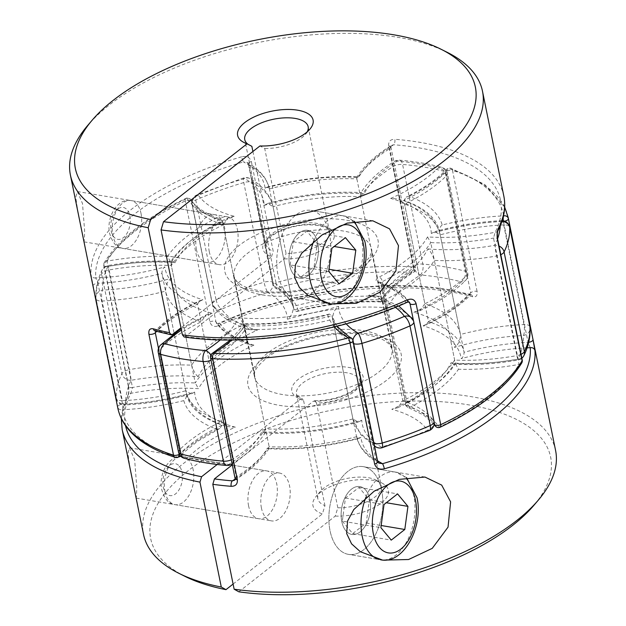 <?xml version="1.0" encoding="UTF-8"?>
<svg xmlns="http://www.w3.org/2000/svg" width="626" height="626" viewBox="0 0 626 626"><rect width="100%" height="100%" fill="white"/><g stroke="black" fill="none" stroke-linecap="round" stroke-linejoin="round"><path stroke-width="0.47" stroke-dasharray="3.13 2.35" d="M500.252 225.806A202.175 88.876 -11.5 0 0 500.284 221.612A8.083 2.394 -92.8 0 1 501.34 220.649A8.083 2.394 -92.8 0 1 503.672 224.906L523.946 324.558A8.083 2.394 -92.8 0 1 523.453 335.497A202.175 88.876 168.5 0 1 518.078 359.175A132.086 58.062 168.5 0 1 451.017 362.798A132.086 58.062 168.5 0 1 391.798 409.302A132.086 58.062 168.5 0 1 427.566 430.258A202.175 88.876 168.5 0 1 381.398 447.058A132.086 58.062 168.5 0 1 361.781 420.234A132.086 58.062 168.5 0 1 261.871 431.643A132.086 58.062 168.5 0 1 228.701 464.5A202.175 88.876 168.5 0 1 187.91 457.622A8.083 6.08 44.6 0 1 179.443 449.945L159.168 350.302A8.083 6.08 44.6 0 1 160.428 345.176M184.38 458.318A8.083 5.438 104.9 0 0 187.91 457.622A132.086 58.062 168.5 0 1 235.345 427.175A132.086 58.062 168.5 0 1 194.655 392.079A132.086 58.062 168.5 0 1 125.716 403.981A202.175 88.876 168.5 0 1 131.1 380.303A132.086 58.062 168.5 0 1 198.152 376.68A132.086 58.062 168.5 0 1 257.372 330.176A132.086 58.062 168.5 0 1 221.604 309.228A202.175 88.876 168.5 0 1 267.772 292.42A8.083 1.448 73.4 0 1 264.055 282.209A8.083 3.553 168.5 0 1 271.011 281.622A8.083 3.553 168.5 0 1 273.077 282.295L252.802 182.643A8.083 6.487 119.5 0 0 250.032 178.613A8.083 6.487 119.5 0 0 244.602 178.535A202.175 88.876 -11.5 0 0 198.434 195.335A132.086 58.062 -11.5 0 0 234.202 216.291A132.086 58.062 -11.5 0 0 174.983 262.795A132.086 58.062 -11.5 0 0 107.922 266.418A202.175 88.876 -11.5 0 0 102.547 290.096A132.086 58.062 -11.5 0 0 171.485 278.187A132.086 58.062 -11.5 0 0 212.175 313.29A132.086 58.062 -11.5 0 0 181.423 330.027M373.957 443.294A8.083 3.553 168.5 0 1 373.198 442.95A8.083 6.487 119.5 0 0 374.442 445.673M375.968 446.98A8.083 6.487 119.5 0 0 381.398 447.058A8.083 1.448 73.4 0 0 382.259 447.692M194.655 392.079L191.141 393.989C169.028 400.17 146.867 403.825 124.66 404.944A8.083 2.394 -92.8 0 0 125.716 403.981A8.083 7.246 -2.6 0 1 116.319 398.238L96.044 298.586A8.083 7.246 -2.6 0 1 95.919 297.585A8.083 7.246 -2.6 0 1 102.547 290.096A8.083 2.394 -92.8 0 0 102.054 301.036L122.328 400.687A140.177 61.622 -11.5 0 0 185.82 390.765A140.177 61.622 -11.5 0 0 221.424 421.478A140.177 61.622 -11.5 0 0 179.443 449.945A8.083 3.553 168.5 0 0 178.535 452.121M395.35 307.327A132.086 58.062 -11.5 0 0 368.628 295.417A132.086 58.062 -11.5 0 0 427.848 248.913C430.391 250.854 432.566 254.688 434.374 260.408L454.648 360.06L454.523 363.51L453.412 364.089L451.017 362.798M368.628 295.417L376.735 296.035L382.549 301.114L402.823 400.765L397.815 407.706L391.798 409.302M501.895 221.479A8.083 7.246 -2.6 0 0 500.284 221.612A132.086 58.062 -11.5 0 0 431.345 233.514L434.859 231.604L440.172 234.781L460.454 334.48C460.353 340.419 458.373 344.73 454.515 347.399A132.086 58.062 168.5 0 1 523.453 335.497A8.083 7.246 -2.6 0 0 530.081 328.008M431.345 233.514A132.086 58.062 -11.5 0 0 390.655 198.419L398.762 199.037L404.576 204.115L424.851 303.767L419.835 310.707L413.825 312.304A132.086 58.062 168.5 0 1 454.515 347.399M273.053 206.627C270.056 194.702 262.38 185.366 250.032 178.613A8.083 8.083 0 0 0 243.741 177.901L196.642 195.046A8.083 8.083 0 0 0 191.955 204.068A8.083 3.553 -11.5 0 1 193.457 201.376A8.083 3.553 -11.5 0 1 195.766 200.038A210.266 92.429 168.5 0 1 243.78 182.557A8.083 3.553 -11.5 0 1 250.736 181.97A8.083 3.553 -11.5 0 1 252.802 182.643A140.177 61.622 168.5 0 1 273.061 206.674A140.177 61.622 168.5 0 1 360.498 196.689L380.772 296.341A140.177 61.622 -11.5 0 0 293.336 306.325A140.177 61.622 -11.5 0 0 273.077 282.295A8.083 6.487 119.5 0 1 267.772 292.42A132.086 58.062 168.5 0 1 287.397 319.244C291.254 316.576 293.234 312.264 293.336 306.325L273.053 206.627L267.74 203.45L264.219 205.359A132.086 58.062 -11.5 0 0 244.602 178.535A8.083 1.448 73.4 0 0 243.741 177.901A8.083 1.448 73.4 0 0 243.78 182.557L264.055 282.209A210.266 92.429 -11.5 0 0 216.033 299.69L195.766 200.038A8.083 3.193 66.4 0 1 196.642 195.046A8.083 3.193 66.4 0 1 198.434 195.335A8.083 7.136 -34.9 0 0 192.229 204.686L212.504 304.338A140.177 61.622 -11.5 0 0 243.451 324.479A140.177 61.622 -11.5 0 0 191.626 365.177A140.177 61.622 -11.5 0 0 129.379 369.622L109.104 269.97A8.083 0.407 79.9 0 0 107.954 265.573A8.083 0.407 79.9 0 0 107.922 266.418A8.083 6.886 25.8 0 0 102.093 270.017A8.083 6.886 25.8 0 0 101.631 273.961L121.906 373.612A210.266 92.429 -11.5 0 0 116.319 398.238A8.083 3.553 168.5 0 0 116.35 398.48A8.083 8.083 0 0 0 124.66 404.944A8.083 2.394 -92.8 0 1 122.328 400.687A8.083 3.553 168.5 0 1 119.582 400.546A8.083 3.553 168.5 0 1 116.35 398.48L96.075 298.829A8.083 3.553 -11.5 0 0 102.054 301.036A140.177 61.622 168.5 0 0 165.546 291.113L185.828 390.812L191.141 393.989M198.152 376.68C195.609 374.739 193.434 370.905 191.626 365.177L171.352 265.526L171.477 262.083L172.588 261.504C152.149 260.22 130.607 261.574 107.954 265.573A8.083 8.083 0 0 0 102.093 270.017C97.609 279.227 95.551 288.422 95.919 297.585A8.083 8.083 0 0 0 96.075 298.829A8.083 3.553 -11.5 0 1 96.044 298.586A210.266 92.429 168.5 0 1 101.631 273.961A8.083 3.553 -11.5 0 1 102.946 272.451A8.083 3.553 -11.5 0 1 109.104 269.97A140.177 61.622 168.5 0 1 171.352 265.526A140.177 61.622 168.5 0 1 223.177 224.828L243.451 324.479L249.265 329.558C232.888 324.604 220.97 316.999 213.521 306.732A8.083 7.136 -34.9 0 1 212.504 304.338A8.083 3.553 168.5 0 1 212.23 303.72A8.083 3.553 168.5 0 1 213.724 301.028A8.083 3.553 168.5 0 1 216.033 299.69A8.083 3.193 66.4 0 0 221.604 309.228A8.083 7.136 -34.9 0 1 213.521 306.732A8.083 8.083 0 0 1 212.23 303.72L191.955 204.068A8.083 3.553 -11.5 0 0 192.229 204.686A140.177 61.622 168.5 0 0 223.177 224.828L228.185 217.887L234.202 216.291M158.261 352.469A8.083 3.553 -11.5 0 1 159.168 350.302A140.177 61.622 168.5 0 1 201.149 321.827L221.424 421.478L227.238 426.556C214.029 422.534 203.646 416.767 196.094 409.248C190.758 403.848 187.338 397.706 185.828 390.812M220.336 339.879A132.086 58.062 -11.5 0 0 238.702 317.758C241.253 319.698 243.428 323.525 245.228 329.253L265.502 428.904L265.377 432.355L264.274 432.934L261.871 431.643M238.702 317.758A132.086 58.062 -11.5 0 0 338.603 306.349C334.746 309.017 332.766 313.329 332.664 319.268L352.947 418.966L358.26 422.143L361.781 420.234M171.485 278.187C167.627 280.863 165.647 285.166 165.546 291.113A140.177 61.622 168.5 0 0 201.149 321.827L206.165 314.886L212.175 313.29M235.345 427.175L227.238 426.556M210.837 354.965A8.083 4.742 57.8 0 1 212.691 359.316L232.966 458.968A8.083 4.742 57.8 0 1 232.097 463.788M265.377 432.355C258.358 443.834 247.09 454.46 231.565 464.218A8.083 4.742 57.8 0 1 228.701 464.5A8.083 4.053 95 0 1 226.549 465.439M352.923 340.098A8.083 6.487 119.5 0 0 352.923 343.298A140.177 61.622 168.5 0 1 332.664 319.268A140.177 61.622 168.5 0 1 245.228 329.253A140.177 61.622 168.5 0 1 212.691 359.316A8.083 3.553 -11.5 0 1 211.017 360.185M131.1 380.303A8.083 6.886 25.8 0 1 121.906 373.612A8.083 3.553 168.5 0 1 123.22 372.102A8.083 3.553 168.5 0 1 129.379 369.622A8.083 0.407 79.9 0 1 131.1 380.303M172.588 261.504L174.983 262.795M429.358 430.547A8.083 3.193 66.4 0 1 427.566 430.258A8.083 7.136 -34.9 0 0 433.771 420.899A140.177 61.622 -11.5 0 0 402.823 400.765A140.177 61.622 -11.5 0 0 454.648 360.06A140.177 61.622 -11.5 0 0 516.896 355.623A8.083 0.407 79.9 0 0 518.046 360.02A8.083 0.407 79.9 0 0 518.078 359.175A8.083 6.886 25.8 0 0 523.907 355.576M412.479 318.861A8.083 7.136 -34.9 0 1 413.496 321.248L433.771 420.899A8.083 3.553 168.5 0 1 434.045 421.525M257.372 330.176L249.265 329.558M427.848 248.913A132.086 58.062 -11.5 0 0 494.9 245.282A8.083 0.407 79.9 0 0 496.621 255.971A140.177 61.622 168.5 0 1 434.374 260.408A140.177 61.622 168.5 0 1 382.549 301.114A140.177 61.622 168.5 0 1 413.496 321.248A8.083 3.553 -11.5 0 1 413.77 321.874M497.576 238.874A202.175 88.876 -11.5 0 1 494.9 245.282A8.083 6.886 25.8 0 1 499.039 246.057M287.397 319.244A132.086 58.062 168.5 0 1 387.298 307.835A132.086 58.062 168.5 0 1 420.469 274.978A8.083 4.742 57.8 0 1 413.309 266.277L393.034 166.626A8.083 4.742 57.8 0 1 394.435 161.375A8.083 4.742 57.8 0 1 397.299 161.093A8.083 4.053 95 0 1 399.451 160.154A8.083 4.053 95 0 1 402.581 164.419A210.266 92.429 168.5 0 1 424.78 167.22A210.266 92.429 168.5 0 1 445.008 171.571L465.282 271.222A210.266 92.429 -11.5 0 0 445.055 266.872A210.266 92.429 -11.5 0 0 422.855 264.07L402.581 164.419A8.083 3.553 -11.5 0 0 393.034 166.626A140.177 61.622 168.5 0 0 360.498 196.689L360.623 193.238L361.726 192.659L364.129 193.95A132.086 58.062 -11.5 0 0 264.219 205.359M387.298 307.835C384.747 305.895 382.572 302.061 380.772 296.341A140.177 61.622 -11.5 0 1 413.309 266.277A8.083 3.553 168.5 0 1 422.855 264.07A8.083 4.053 95 0 1 420.469 274.978A202.175 88.876 168.5 0 1 441.815 277.67A202.175 88.876 168.5 0 1 461.26 281.856A132.086 58.062 168.5 0 1 413.825 312.304M390.655 198.419A132.086 58.062 -11.5 0 0 438.09 167.964A8.083 6.08 44.6 0 1 446.557 175.64A140.177 61.622 168.5 0 1 404.576 204.115A140.177 61.622 168.5 0 1 440.18 234.828A140.177 61.622 168.5 0 1 503.672 224.906A8.083 3.553 -11.5 0 1 506.418 225.047A8.083 3.553 -11.5 0 1 509.65 227.113M529.862 326.529A8.083 3.553 168.5 0 0 526.693 324.698A8.083 3.553 168.5 0 0 523.946 324.558A140.177 61.622 -11.5 0 0 460.454 334.48A140.177 61.622 -11.5 0 0 424.851 303.767A140.177 61.622 -11.5 0 0 466.832 275.291A8.083 6.08 44.6 0 1 465.572 280.417A8.083 6.08 44.6 0 1 461.26 281.856A8.083 5.438 104.9 0 0 465.282 271.222A8.083 3.553 -11.5 0 1 467.739 273.124A8.083 3.553 -11.5 0 1 466.832 275.291L446.557 175.64A8.083 3.553 168.5 0 0 447.465 173.472A8.083 8.083 0 0 0 441.62 167.275A8.083 5.438 104.9 0 0 438.09 167.964A202.175 88.876 -11.5 0 0 397.299 161.093A132.086 58.062 -11.5 0 0 364.129 193.95M381.633 490.252A44.477 26.323 99.6 0 0 363.236 466.652A44.477 26.323 99.6 0 0 336.545 485.753A44.477 26.323 99.6 0 0 330.058 530.762A44.477 26.323 99.6 0 0 348.455 554.37A44.477 26.323 99.6 0 0 375.146 535.261A44.477 26.323 99.6 0 0 381.633 490.252A44.477 26.323 99.6 0 0 363.236 466.652A44.477 26.323 99.6 0 0 336.545 485.753A44.477 26.323 99.6 0 0 330.058 530.762A44.477 26.323 99.6 0 0 348.455 554.37A44.477 26.323 99.6 0 0 375.146 535.261A44.477 26.323 99.6 0 0 381.633 490.252M248.577 505.855A24.258 14.359 -80.4 0 1 252.121 481.3A24.258 14.359 -80.4 0 1 266.676 470.885A24.258 14.359 -80.4 0 1 276.715 483.757A24.258 14.359 -80.4 0 1 273.171 508.312A24.258 14.359 -80.4 0 1 258.616 518.727A24.258 14.359 -80.4 0 1 248.577 505.855M135.967 497.302L136.225 498.116L136.538 495.26L136.758 486.973L134.645 459.82L129.472 447.77L127.9 453.49L130.083 468.373M238.827 591.813L335.246 516.09L337.813 507.788L316.474 402.878A32.349 14.218 -11.5 0 0 359.903 381.085A32.349 14.218 -11.5 0 0 346.96 372.806A32.349 14.218 -11.5 0 0 312.538 377.509A32.349 14.218 -11.5 0 0 296.505 393.981A32.349 14.218 -11.5 0 0 303.618 400.718L302.217 398.676L300.48 399.052A36.394 15.994 168.5 0 1 301.098 377.282A36.394 15.994 168.5 0 1 348.58 367.407A36.394 15.994 168.5 0 1 358.581 386.962A36.394 15.994 168.5 0 1 313.336 401.219L232.316 464.844M167.51 256.347A144.215 63.398 168.5 0 1 215.853 218.38L219.718 218.764L222.449 221.268A140.177 61.622 -11.5 0 0 170.624 261.973A140.177 61.622 -11.5 0 0 107.875 266.504L106.999 261.159A144.215 63.398 168.5 0 1 167.51 256.347L170.624 261.973L195.249 382.979A140.177 61.622 168.5 0 1 247.067 342.273A140.177 61.622 168.5 0 1 215.986 321.936L216.432 323.039L219.882 323.384A4.046 1.643 -114.1 0 0 218.951 323.251L218.951 323.251A4.046 1.643 -114.1 0 0 218.497 325.755C214.178 327.367 211.314 326.083 209.906 321.92L185.288 200.915A4.046 1.776 64.7 0 1 185.805 198.387A4.046 1.776 64.7 0 1 186.814 198.481A4.046 3.568 -34.4 0 1 190.867 199.757A4.046 3.568 -34.4 0 1 191.368 200.93A140.177 61.622 -11.5 0 0 222.449 221.268L247.067 342.273L249.915 344.801L253.89 345.137A136.132 59.838 -11.5 0 0 198.458 388.676A136.132 59.838 -11.5 0 0 130.842 393.308A206.22 90.653 -11.5 0 0 125.521 425.657M335.246 516.09A38.507 16.925 -11.5 0 0 379.763 504.133A38.507 16.925 -11.5 0 0 381.907 483.045A38.507 16.925 -11.5 0 0 372.979 480.33A38.507 16.925 -11.5 0 0 316.091 496.441A38.507 16.925 -11.5 0 0 322.39 513.923L324.957 505.62A32.349 14.218 168.5 0 1 317.851 498.891A32.349 14.218 168.5 0 1 320.52 491.246A32.349 14.218 168.5 0 1 368.307 477.708A32.349 14.218 168.5 0 1 375.803 479.993A32.349 14.218 168.5 0 1 381.25 485.987A32.349 14.218 168.5 0 1 337.813 507.788M341.78 521.56A24.258 14.359 -80.4 0 1 345.317 497.005A24.258 14.359 -80.4 0 1 359.88 486.582A24.258 14.359 -80.4 0 1 369.911 499.462A24.258 14.359 -80.4 0 1 366.374 524.009A24.258 14.359 -80.4 0 1 351.812 534.432A24.258 14.359 -80.4 0 1 341.78 521.56A24.258 14.359 -80.4 0 1 345.317 497.005A24.258 14.359 -80.4 0 1 359.88 486.582A24.258 14.359 -80.4 0 1 369.911 499.462A24.258 14.359 -80.4 0 1 366.374 524.009A24.258 14.359 -80.4 0 1 351.812 534.432A24.258 14.359 -80.4 0 1 341.78 521.56M261.433 508.022A24.258 14.359 -80.4 0 1 264.978 483.468A24.258 14.359 -80.4 0 1 279.532 473.053A24.258 14.359 -80.4 0 1 289.564 485.925A24.258 14.359 -80.4 0 1 286.027 510.48A24.258 14.359 -80.4 0 1 271.473 520.895A24.258 14.359 -80.4 0 1 261.433 508.022M555.591 450.517A210.266 92.429 -11.5 0 0 331.123 401.869A210.266 92.429 -11.5 0 0 143.511 534.361M128.533 385.827L103.916 264.821A4.046 1.776 -11.5 0 0 103.767 265.526A4.046 1.776 -11.5 0 0 105.379 266.559A4.046 1.776 -11.5 0 0 107.875 266.504L132.493 387.51A4.046 1.776 -11.5 0 1 129.997 387.564A4.046 1.776 -11.5 0 1 128.385 386.532A4.046 1.776 -11.5 0 1 128.533 385.827C129.214 390.569 128.94 394.31 127.712 397.056A4.046 3.427 27.1 0 1 127.97 395.022A4.046 3.427 27.1 0 1 127.978 395.014A4.046 3.427 27.1 0 1 130.842 393.308L132.493 387.51A140.177 61.622 168.5 0 1 195.249 382.979L198.458 388.676M442.214 224.977C440.391 226.315 439.468 228.412 439.46 231.268A140.177 61.622 -11.5 0 0 403.848 200.555A140.177 61.622 -11.5 0 0 446.072 171.837L470.689 292.843A4.046 1.776 168.5 0 1 477.098 291.403C477.583 295.675 476.073 297.46 472.56 296.74A4.046 2.754 -74.4 0 0 470.885 294.596L470.47 294.987L470.689 292.843A140.177 61.622 168.5 0 1 428.466 321.561A140.177 61.622 168.5 0 1 464.077 352.274A140.177 61.622 168.5 0 1 528.062 342.328L503.445 221.322A140.177 61.622 -11.5 0 0 439.46 231.268L464.077 352.274C464.046 355.2 463.076 357.336 461.19 358.675A136.132 59.838 -11.5 0 0 423.098 325.817L426.016 325.019L428.466 321.561L403.848 200.555L406.204 197.12L409.005 196.321A144.215 63.398 168.5 0 1 442.214 224.977A144.215 63.398 168.5 0 1 503.484 215.868M217.183 464.469L300.48 399.052M233.099 584.05L322.39 513.923M184.991 576.374A204.099 89.721 168.5 0 1 332.766 409.944A204.099 89.721 168.5 0 1 533.822 505.409M303.618 400.718L324.957 505.62M334.417 326.882A144.215 63.398 168.5 0 1 327.734 314.886A144.215 63.398 168.5 0 1 246.175 324.198L244.586 323.932L244.508 325.692L269.125 446.698L269.055 448.435L267.365 448.114A136.132 59.838 -11.5 0 0 360.897 437.433A136.132 59.838 -11.5 0 0 377.501 460.72M327.734 314.886L329.331 314.056L331.936 315.684L356.554 436.713L359.199 438.341L360.897 437.433M212.308 353.354A4.046 2.363 -122.1 0 0 211.611 355.983A140.177 61.622 -11.5 0 0 244.508 325.692A140.177 61.622 -11.5 0 0 331.936 315.707L331.936 315.707A140.177 61.622 -11.5 0 0 352.469 339.895A4.046 3.232 119.3 0 0 351.076 337.876M356.562 436.737L359.426 444.695C363.276 451.964 369.755 458.115 378.871 463.13L377.087 460.9A140.177 61.622 168.5 0 1 356.554 436.713A140.177 61.622 168.5 0 1 269.125 446.698A140.177 61.622 168.5 0 1 236.229 476.989L234.695 480.134M503.351 220.806A4.046 1.213 87.3 0 0 503.445 221.322A4.046 1.776 -11.5 0 0 504.642 221.181M530.238 347.696L528.062 342.328A4.046 1.776 168.5 0 0 528.696 342.273M477.098 291.403L452.481 170.397A4.046 1.776 168.5 0 0 446.377 171.571A4.046 1.776 168.5 0 0 446.072 171.837A4.046 3.044 44.4 0 1 446.698 169.286A4.046 3.044 44.4 0 1 448.865 168.55A144.215 63.398 168.5 0 1 409.005 196.321M423.098 325.817A136.132 59.838 -11.5 0 0 469.062 294.924L470.47 294.987C459.656 306.075 444.836 316.083 426.016 325.011M209.906 321.92A4.046 1.776 -11.5 0 1 215.986 321.936L191.368 200.93A4.046 1.776 168.5 0 0 185.288 200.915A210.266 92.429 168.5 0 0 103.916 264.821A4.046 3.373 30.7 0 1 104.252 262.654A4.046 3.373 30.7 0 1 106.999 261.159A206.22 90.653 -11.5 0 1 186.814 198.481A144.215 63.398 168.5 0 0 215.853 218.38M253.89 345.137A136.132 59.838 -11.5 0 1 219.882 323.384A206.22 90.653 -11.5 0 1 447.058 290.065A206.22 90.653 -11.5 0 1 469.062 294.924A4.046 2.754 -74.4 0 1 470.869 294.588A4.046 2.754 -74.4 0 1 470.885 294.596M470.869 294.588L448.451 289.642C382.721 277.999 287.827 291.935 218.951 323.251C217.042 323.665 216.205 323.595 216.44 323.047L216.44 323.047C223.067 332.523 234.234 339.777 249.915 344.801M316.474 402.878L314.588 400.75L313.336 401.219M329.503 234.007A44.477 26.323 99.6 0 0 311.099 210.399A44.477 26.323 99.6 0 0 284.415 229.507A44.477 26.323 99.6 0 0 277.921 274.517A44.477 26.323 99.6 0 0 296.325 298.125A44.477 26.323 99.6 0 0 323.008 279.016A44.477 26.323 99.6 0 0 329.503 234.007A44.477 26.323 -80.4 0 1 323.008 279.016A44.477 26.323 -80.4 0 1 296.325 298.125A44.477 26.323 -80.4 0 1 277.921 274.517A44.477 26.323 -80.4 0 1 284.415 229.507A44.477 26.323 -80.4 0 1 311.099 210.399A44.477 26.323 -80.4 0 1 329.503 234.007M317.781 243.217A24.258 14.359 99.6 0 0 307.742 230.337A24.258 14.359 99.6 0 0 293.187 240.76A24.258 14.359 99.6 0 0 289.642 265.314A24.258 14.359 99.6 0 0 299.682 278.187A24.258 14.359 99.6 0 0 314.236 267.764A24.258 14.359 99.6 0 0 317.781 243.217A24.258 14.359 99.6 0 0 307.742 230.337A24.258 14.359 99.6 0 0 293.187 240.76A24.258 14.359 99.6 0 0 289.642 265.314A24.258 14.359 99.6 0 0 299.682 278.187A24.258 14.359 99.6 0 0 314.236 267.764A24.258 14.359 99.6 0 0 317.781 243.217M209.303 251.777A24.258 14.359 -80.4 0 1 212.84 227.222A24.258 14.359 -80.4 0 1 227.395 216.799A24.258 14.359 -80.4 0 1 237.434 229.679A24.258 14.359 -80.4 0 1 233.889 254.226A24.258 14.359 -80.4 0 1 219.335 264.649A24.258 14.359 -80.4 0 1 209.303 251.777M196.447 249.61A24.258 14.359 -80.4 0 1 199.984 225.055A24.258 14.359 -80.4 0 1 214.546 214.64A24.258 14.359 -80.4 0 1 224.577 227.512A24.258 14.359 -80.4 0 1 221.041 252.067A24.258 14.359 -80.4 0 1 206.478 262.482A24.258 14.359 -80.4 0 1 196.447 249.61M83.837 241.057L84.087 241.863L84.4 239.015L84.62 230.728L82.507 203.575L77.342 191.525L75.762 197.245L77.945 212.128M435.133 425.837A4.046 3.568 145.6 0 0 439.186 427.112A4.046 1.776 -115.3 0 0 440.195 427.206M379.825 301.388A144.215 63.398 -11.5 0 0 298.266 310.707L296.669 311.537L294.063 309.886A140.177 61.622 168.5 0 1 381.492 299.893L356.875 178.895A140.177 61.622 -11.5 0 1 389.771 148.605A4.046 1.776 -11.5 0 0 390.89 147A4.046 1.776 -11.5 0 0 389.27 145.968A4.046 1.776 -11.5 0 0 388.644 145.897L413.27 266.903A4.046 1.776 168.5 0 1 413.888 266.973A4.046 1.776 168.5 0 1 415.507 268.006A4.046 1.776 168.5 0 1 414.756 269.352A4.046 1.776 168.5 0 1 414.389 269.61A4.046 2.363 57.9 0 1 413.692 272.24A4.046 2.363 57.9 0 1 412.268 272.373A144.215 63.398 -11.5 0 0 379.825 301.388L381.414 301.662L381.492 299.893A140.177 61.622 168.5 0 1 414.389 269.61L389.771 148.605L391.313 145.459L393.676 144.747A206.22 90.653 168.5 0 1 495.158 232.285L493.507 238.083L518.125 359.089A140.177 61.622 168.5 0 1 455.376 363.62L458.49 369.246A144.215 63.398 -11.5 0 0 519.001 364.434L518.125 359.089A4.046 1.776 168.5 0 1 520.621 359.034A4.046 1.776 168.5 0 1 522.233 360.067M251.863 146.335A32.349 14.218 168.5 0 1 250.197 145.6A32.349 14.218 168.5 0 1 248.092 144.332M252.912 151.484L273.202 251.237A32.349 14.218 168.5 0 1 266.097 244.508A32.349 14.218 168.5 0 1 282.123 228.028A32.349 14.218 168.5 0 1 316.553 223.325A32.349 14.218 168.5 0 1 329.495 231.612A32.349 14.218 168.5 0 1 286.059 253.405L264.72 148.503L259.946 145.96M447.113 52.271A210.266 92.429 -11.5 0 0 258.022 42.584A210.266 92.429 -11.5 0 0 87.75 125.38M388.644 145.897C388.339 141.484 390.397 139.277 394.818 139.285A4.046 1.98 94.5 0 1 393.676 144.747A136.132 59.838 168.5 0 0 358.635 177.479L356.945 177.158C363.925 165.906 375.381 155.342 391.313 145.459L390.89 146.993L415.507 268.006A4.046 4.046 0 0 1 413.692 272.24C398.582 281.817 387.823 291.622 381.414 301.662M175.507 457.41A4.046 2.848 107.6 0 0 177.135 457.043A206.22 90.653 168.5 0 1 122.297 409.74A144.215 63.398 -11.5 0 0 183.786 400.617C185.609 399.278 186.532 397.181 186.54 394.325A140.177 61.622 168.5 0 1 122.555 404.271A4.046 1.213 -92.7 0 1 122.297 409.74A4.046 3.631 170.1 0 1 117.602 406.963L91.06 275.049A4.046 3.623 175.5 0 0 95.762 277.897A206.22 90.653 168.5 0 1 243.459 161.899A4.046 0.673 -106.2 0 1 241.652 156.782C246.597 155.71 249.829 157.306 251.362 161.578A4.046 1.776 -11.5 0 0 248.319 163.989A4.046 1.776 -11.5 0 0 248.913 164.693L247.129 162.463L243.459 161.899A136.132 59.838 168.5 0 1 265.103 188.16A136.132 59.838 168.5 0 1 358.635 177.479M184.107 336.968L185.468 336.538L284.376 258.859L286.059 253.405M497.999 230.626A4.046 3.427 -152.9 0 1 495.158 232.285A136.132 59.838 168.5 0 1 427.542 236.918A136.132 59.838 168.5 0 1 379.286 276.982A8.083 3.553 168.5 0 0 378.049 282.428A136.132 59.838 168.5 0 1 406.118 302.209A4.046 1.643 -114.1 0 0 407.049 302.342M284.376 258.859A36.394 15.994 -11.5 0 0 334.3 236.307A36.394 15.994 -11.5 0 0 286.505 228.255A36.394 15.994 -11.5 0 0 271.52 256.691L180.969 327.805M307.209 131.851A32.349 14.218 168.5 0 1 305.48 134.347A32.349 14.218 168.5 0 1 264.72 148.503M521.748 362.939A4.046 3.373 -149.3 0 1 519.001 364.434A206.22 90.653 168.5 0 1 439.186 427.112A144.215 63.398 -11.5 0 0 410.147 407.213A4.046 1.925 -116.8 0 1 407.025 402.596A140.177 61.622 168.5 0 0 455.376 363.62L430.751 242.614A140.177 61.622 -11.5 0 0 493.507 238.083A4.046 1.776 -11.5 0 1 496.003 238.029A4.046 1.776 -11.5 0 1 497.592 238.96M298.266 310.707A144.215 63.398 -11.5 0 0 277.623 287.749A206.22 90.653 168.5 0 1 412.268 272.373A4.046 1.855 -86.9 0 0 413.27 266.903A210.266 92.429 -11.5 0 0 275.98 282.584A4.046 0.524 -105.2 0 0 277.623 287.749A4.046 3.232 -60.7 0 1 274.924 287.717A4.046 3.232 -60.7 0 1 273.531 285.699A140.177 61.622 168.5 0 1 294.063 309.886L269.446 188.88L266.801 187.252L265.103 188.16M183.786 400.617A144.215 63.398 -11.5 0 0 216.995 429.272L219.796 428.474L222.152 425.038A140.177 61.622 168.5 0 1 186.54 394.325L161.923 273.319C161.954 270.393 162.924 268.257 164.81 266.919A136.132 59.838 168.5 0 1 95.762 277.897L97.938 283.265A140.177 61.622 -11.5 0 0 161.923 273.319A140.177 61.622 -11.5 0 0 197.534 304.033L199.984 300.574L202.902 299.776A136.132 59.838 168.5 0 1 164.81 266.919M179.897 455.235A4.046 3.044 -135.6 0 0 179.928 453.748A140.177 61.622 168.5 0 1 222.152 425.038L197.534 304.033A140.177 61.622 -11.5 0 0 156.633 331.42M251.362 161.578L275.98 282.584A4.046 1.776 -11.5 0 0 273.687 283.648A4.046 1.776 -11.5 0 0 272.936 284.994A4.046 1.776 -11.5 0 0 273.531 285.699L248.913 164.693A140.177 61.622 -11.5 0 1 269.446 188.88A140.177 61.622 -11.5 0 1 356.875 178.895L356.945 177.158M427.542 236.918L430.751 242.614A140.177 61.622 -11.5 0 1 382.408 281.598A4.046 1.776 -11.5 0 0 380.843 283.453A4.046 1.776 -11.5 0 0 381.79 284.314L406.407 405.319A140.177 61.622 168.5 0 1 434.162 423.99M185.468 336.538A206.22 90.653 168.5 0 0 406.118 302.209L409.56 302.546C403.567 293.938 393.762 287.146 380.162 282.185A4.046 2.95 -69.9 0 1 381.79 284.314A140.177 61.622 -11.5 0 1 408.848 302.053M216.995 429.272A144.215 63.398 -11.5 0 0 177.135 457.043A4.046 3.044 -135.6 0 0 179.302 456.307M172.612 334.37A206.22 90.653 168.5 0 1 156.938 330.669A4.046 2.754 -74.4 0 1 155.131 331.005L156.938 330.669A136.132 59.838 168.5 0 1 202.902 299.776M155.311 332.75L155.53 330.606C166.344 319.518 181.164 309.51 199.984 300.574M271.52 256.691L273.202 251.237M342.312 521.137L352.696 533.618L366.233 522.992L369.379 499.877L358.995 487.396L345.458 498.03L342.312 521.137L380.874 527.64M352.696 533.618L391.266 540.113M345.458 498.03L384.02 504.525M358.995 487.396L397.557 493.898M369.379 499.877L386.312 502.733M366.233 522.992L381.164 525.504M290.174 264.892L293.32 241.785L306.857 231.15L317.249 243.631L314.103 266.739L300.566 277.373L290.174 264.892L328.744 271.394M293.32 241.785L331.89 248.279M300.566 277.373L339.128 283.868M314.103 266.739L329.033 269.258M317.249 243.631L334.174 246.487M306.857 231.15L345.427 237.653M279.259 405.335A78.172 34.367 -11.5 0 0 386.719 380.209A78.172 34.367 -11.5 0 0 369.911 334.143A78.172 34.367 -11.5 0 0 262.45 359.269A78.172 34.367 -11.5 0 0 279.259 405.335M363.776 330.708A70.089 30.807 168.5 0 1 391.821 348.651A70.089 30.807 168.5 0 1 357.094 384.348A70.089 30.807 168.5 0 1 282.498 394.536A70.089 30.807 168.5 0 1 254.453 376.594A70.089 30.807 168.5 0 1 289.181 340.896A70.089 30.807 168.5 0 1 363.776 330.708M346.741 220.25A78.172 34.367 168.5 0 1 363.55 266.324A78.172 34.367 168.5 0 1 256.089 291.45A78.172 34.367 168.5 0 1 239.281 245.384A78.172 34.367 168.5 0 1 346.741 220.25M262.224 294.885A70.089 30.807 -11.5 0 0 336.819 284.697A70.089 30.807 -11.5 0 0 371.547 248.999A70.089 30.807 -11.5 0 0 343.502 231.057A70.089 30.807 -11.5 0 0 268.906 241.245A70.089 30.807 -11.5 0 0 234.179 276.942A70.089 30.807 -11.5 0 0 262.224 294.885M521.067 354.332A8.083 3.553 168.5 0 1 516.896 355.623L496.621 255.971A8.083 3.553 -11.5 0 0 500.792 254.68M231.291 459.836A8.083 3.553 168.5 0 0 232.966 458.968A140.177 61.622 -11.5 0 0 265.502 428.904A140.177 61.622 -11.5 0 0 352.939 418.919A140.177 61.622 -11.5 0 0 373.198 442.95L352.923 343.298A8.083 3.553 -11.5 0 0 353.682 343.643M338.603 306.349A132.086 58.062 -11.5 0 0 346.201 323.845M419.835 310.707C439.014 301.857 454.257 291.755 465.572 280.417A8.083 8.083 0 0 0 467.739 273.124L447.465 173.472A8.083 3.553 168.5 0 0 445.008 171.571A8.083 5.438 104.9 0 0 441.62 167.275C428.794 163.856 414.733 161.485 399.451 160.154A8.083 8.083 0 0 0 394.435 161.375C378.91 171.133 367.642 181.759 360.623 193.238M218.497 325.755A210.266 92.429 168.5 0 1 450.125 291.786A210.266 92.429 168.5 0 1 472.56 296.74M235.11 478.593A4.046 1.776 168.5 0 1 236.229 476.989L211.611 355.983A4.046 1.776 168.5 0 0 211.244 356.241A4.046 1.776 168.5 0 0 210.493 357.587M122.164 429.452A210.266 92.429 168.5 0 1 127.712 397.056M503.601 215.305A206.22 90.653 -11.5 0 0 448.865 168.55A4.046 2.848 -72.4 0 1 450.814 168.261A4.046 2.848 -72.4 0 1 452.481 170.397A210.266 92.429 168.5 0 1 508.179 217.496M235.165 479.07A136.132 59.838 -11.5 0 0 267.365 448.114M527.092 347.829A136.132 59.838 -11.5 0 0 461.19 358.675M353.064 340.599A4.046 1.776 168.5 0 0 352.469 339.895L377.087 460.9A4.046 1.776 168.5 0 1 377.681 461.605L377.697 461.698M246.175 324.198A144.215 63.398 168.5 0 1 231.776 339.981M503.836 196.141A210.266 92.429 -11.5 0 0 394.818 139.285M241.652 156.782A210.266 92.429 -11.5 0 0 91.06 275.049M92.984 285.957A4.046 1.776 168.5 0 1 97.938 283.265L122.555 404.271A4.046 1.776 168.5 0 0 118.361 405.64A4.046 1.776 168.5 0 0 117.602 406.963A210.266 92.429 -11.5 0 0 117.821 408.097M378.049 282.428A4.046 2.95 -69.9 0 1 380.162 282.185L380.843 283.453L405.46 404.459A4.046 4.046 0 0 0 408.035 407.448A4.046 2.95 110.1 0 1 406.407 405.319A4.046 1.776 -11.5 0 1 405.46 404.459A4.046 1.776 -11.5 0 1 406.211 403.113A4.046 1.776 -11.5 0 1 407.025 402.596L382.408 281.598A4.046 1.925 63.2 0 0 379.286 276.982M434.17 422.378L413.551 321.036M434.1 424.428L423.747 415.132L408.035 407.448A4.046 2.95 110.1 0 0 410.147 407.213A144.215 63.398 -11.5 0 0 458.49 369.246M158.488 348.377L179.928 453.748A4.046 1.776 -11.5 0 1 179.623 454.022A4.046 1.776 -11.5 0 1 179.294 454.257M365.991 497.138A44.477 26.323 -80.4 0 1 395.374 472.067A44.477 26.323 -80.4 0 1 413.778 495.667A44.477 26.323 -80.4 0 1 407.283 540.676A44.477 26.323 -80.4 0 1 380.592 559.785A44.477 26.323 -80.4 0 1 378.644 559.323M165.021 491.778A24.258 14.359 99.6 0 0 175.053 504.65A24.258 14.359 99.6 0 0 189.615 494.235A24.258 14.359 99.6 0 0 193.152 469.68A24.258 14.359 99.6 0 0 183.113 456.808A24.258 14.359 99.6 0 0 168.558 467.223A24.258 14.359 99.6 0 0 165.021 491.778M182.033 472.278A16.174 9.57 -80.4 0 1 175.554 493.883A16.174 9.57 -80.4 0 1 163.276 487.012A16.174 9.57 -80.4 0 1 169.763 465.408A16.174 9.57 -80.4 0 1 182.033 472.278M326.514 303.078A44.477 26.323 99.6 0 0 328.462 303.54A44.477 26.323 99.6 0 0 355.145 284.431A44.477 26.323 99.6 0 0 361.64 239.422A44.477 26.323 99.6 0 0 343.244 215.814A44.477 26.323 99.6 0 0 313.853 240.893M141.022 213.435A24.258 14.359 -80.4 0 1 137.477 237.99A24.258 14.359 -80.4 0 1 122.923 248.405A24.258 14.359 -80.4 0 1 112.883 235.532A24.258 14.359 -80.4 0 1 116.428 210.978A24.258 14.359 -80.4 0 1 130.983 200.563A24.258 14.359 -80.4 0 1 141.022 213.435M111.146 230.767A16.174 9.57 99.6 0 0 123.424 237.637A16.174 9.57 99.6 0 0 129.903 216.033A16.174 9.57 99.6 0 0 117.625 209.162A16.174 9.57 99.6 0 0 111.146 230.767M391.821 348.651L389.255 344.167L385.577 341.248C381.383 338.533 375.232 336.444 367.126 334.996C337.813 329.331 288.969 340.458 267.38 357.462C252.247 369.935 254.704 373.362 254.453 376.594L234.179 276.942L236.738 281.418L240.431 284.353C244.625 287.068 250.776 289.149 258.874 290.597C288.257 296.286 337.273 285.073 358.784 268.014L368.691 258.248L371.304 253.014L371.547 248.999L391.821 348.651M181.125 328.587L206.165 314.886M264.274 432.926C294.502 434.702 325.833 431.103 358.26 422.135M352.947 418.966L360.717 434.647L374.536 446.15M171.477 262.083C182.056 245.204 200.954 230.47 228.193 217.887M398.715 305.942L376.735 296.035M397.807 407.706C425.046 395.123 443.944 380.389 454.523 363.51M453.412 364.082C473.851 365.373 495.393 364.011 518.046 360.02A8.083 8.083 0 0 0 521.857 358.221M502.169 220.649A8.083 8.083 0 0 0 501.34 220.649C479.133 221.768 456.972 225.423 434.867 231.612M267.74 203.458C300.167 194.49 331.498 190.891 361.726 192.667M440.172 234.781C435.665 217.864 421.861 205.954 398.762 199.037M424.96 477.051L363.236 466.652L395.374 472.067L406.532 477.583M129.472 447.77L266.676 470.885M317.851 498.891L296.505 393.981C295.347 394.231 297.248 395.788 302.217 398.676M128.385 386.532L103.767 265.526A4.046 4.046 0 0 1 104.252 262.654C118.932 238.796 146.116 217.371 185.805 198.387A4.046 4.046 0 0 1 190.867 199.757C196.032 207.417 205.649 213.756 219.718 218.764M375.803 479.993L381.907 483.045M314.588 400.742C330.129 400.585 343.197 396.962 353.784 389.865C359.449 384.552 361.492 381.625 359.903 381.085L381.25 485.987M279.532 473.053L183.113 456.808C169.654 453.873 158.096 473.89 161.782 489.704C164.716 499.352 169.145 504.337 175.053 504.65L271.473 520.895M320.52 491.246L316.091 496.441M336.945 326.256L331.936 315.684M329.331 314.056C300.277 321.357 272.2 324.558 245.11 323.658M244.586 323.932L230.415 339.981M268.515 448.725C297.679 450.18 327.907 446.714 359.199 438.341M234.687 480.134C250.619 470.251 262.075 459.687 269.055 448.435M504.673 207.089L484.759 184.49L450.814 168.261A4.046 4.046 0 0 0 446.698 169.286C436.901 179.263 423.403 188.543 406.204 197.12M128.393 386.524C128.831 390.914 128.69 393.746 127.978 395.014L121.327 418.504M136.225 498.108L258.616 518.727M382.729 560.145L348.455 554.37L381.359 559.894M372.822 220.798L311.099 210.399L343.244 215.814L354.402 221.338M227.395 216.799L130.983 200.563C117.516 197.628 105.966 217.645 109.652 233.459C112.586 243.107 117.007 248.084 122.923 248.405L219.335 264.649M77.342 191.525L214.546 214.64M250.197 145.6L244.093 142.54M308.149 126.702L329.495 231.612C330.113 230.947 326.827 224.624 307.296 224.883C291.113 225.133 271.84 233.396 267.646 240.04L266.097 244.508L244.75 139.606M305.48 134.347L309.909 129.152M380.89 301.935C353.8 301.036 325.723 304.236 296.669 311.537M294.063 309.909C292.514 301.654 286.129 294.259 274.924 287.717A4.046 4.046 0 0 1 272.936 284.994L248.319 163.989L247.129 162.455C256.245 167.478 262.724 173.629 266.574 180.898L269.438 188.856M266.801 187.252C298.093 178.872 328.321 175.413 357.485 176.868M219.796 428.466L197.339 441.471L180.1 455.501M84.087 241.863L206.478 262.482M330.598 303.9L296.325 298.125L329.221 303.649"/><path stroke-width="0.94" d="M374.442 445.673A8.083 6.487 119.5 0 0 375.968 446.98A8.083 8.083 0 0 0 382.259 447.692L429.358 430.547A8.083 8.083 0 0 0 434.045 421.525A8.083 3.553 168.5 0 1 432.543 424.217A8.083 3.553 168.5 0 1 430.234 425.555A8.083 3.193 66.4 0 1 429.358 430.547M181.423 330.027A132.086 58.062 -11.5 0 0 164.74 343.737A8.083 5.438 104.9 0 0 160.718 354.371L180.992 454.022A210.266 92.429 -11.5 0 0 223.419 461.166L203.145 361.515A210.266 92.429 168.5 0 1 180.945 358.721A210.266 92.429 168.5 0 1 160.718 354.371A8.083 3.553 -11.5 0 1 158.261 352.469A8.083 8.083 0 0 1 160.428 345.176A8.083 6.08 44.6 0 1 164.74 343.737A202.175 88.876 -11.5 0 0 184.185 347.915A202.175 88.876 -11.5 0 0 205.531 350.607A8.083 4.742 57.8 0 1 210.837 354.965M232.097 463.788A8.083 4.742 57.8 0 1 231.565 464.218L232.113 463.874M346.201 323.845A132.086 58.062 -11.5 0 0 358.228 333.173A8.083 6.487 119.5 0 0 352.923 340.098M373.957 443.294A8.083 3.553 168.5 0 0 375.264 443.623A8.083 3.553 168.5 0 0 382.22 443.036A210.266 92.429 -11.5 0 0 430.234 425.555L409.967 325.903A8.083 3.193 66.4 0 0 404.396 316.365A202.175 88.876 -11.5 0 1 358.228 333.173A8.083 1.448 73.4 0 1 361.945 343.384L382.22 443.036A8.083 1.448 73.4 0 1 382.259 447.692M395.35 307.327A132.086 58.062 -11.5 0 1 404.396 316.365A8.083 7.136 -34.9 0 1 412.479 318.861L398.715 305.942M499.039 246.057A8.083 6.886 25.8 0 1 504.094 251.981L524.369 351.632A8.083 6.886 25.8 0 1 523.907 355.576C528.391 346.366 530.449 337.171 530.081 328.008L530.081 328.008A8.083 8.083 0 0 0 529.925 326.764A8.083 3.553 168.5 0 1 529.956 327.007A8.083 7.246 -2.6 0 1 530.081 328.008M501.895 221.479A8.083 7.246 -2.6 0 1 509.681 227.355A210.266 92.429 168.5 0 1 504.094 251.981A8.083 3.553 -11.5 0 1 502.78 253.491A8.083 3.553 -11.5 0 1 500.792 254.68M450.61 501.872L441.682 485.095L424.96 477.051L399.325 479.367L374.152 491.207L353.815 509.501L347.579 521.012L346.671 533.563L351.577 543.845L360.333 551.709L382.729 560.145L408.582 559.519L432.261 548.353L448.036 527.139L450.61 501.872M130.083 468.373L143.511 534.361A210.266 92.429 -11.5 0 0 178.887 573.322A210.266 92.429 -11.5 0 0 221.291 587.032L199.952 482.13A210.266 92.429 168.5 0 1 122.164 429.452L130.083 468.373M232.316 464.844L214.428 478.898L212.809 484.297L234.147 589.199A210.266 92.429 -11.5 0 0 538.25 500.205A210.266 92.429 -11.5 0 0 555.591 450.517L508.179 217.496A210.266 92.429 168.5 0 1 508.398 218.63L533.016 339.636A4.046 1.776 168.5 0 1 528.696 342.273M377.501 460.72A136.132 59.838 -11.5 0 0 382.541 463.694A206.22 90.653 -11.5 0 0 530.238 347.696A4.046 3.623 -4.5 0 1 534.94 350.544L533.016 339.636M374.638 464.015C376.171 468.287 379.411 469.891 384.348 468.811A4.046 0.673 73.8 0 0 382.541 463.694L378.871 463.138L377.674 461.605A4.046 1.776 168.5 0 1 374.638 464.015L350.02 343.009A4.046 0.524 -105.2 0 0 348.377 337.844A144.215 63.398 168.5 0 1 334.417 326.882M234.687 480.134L232.324 480.846A4.046 1.98 -85.5 0 0 231.182 486.308C235.603 486.308 237.661 484.101 237.356 479.696A4.046 1.776 168.5 0 1 236.73 479.626A4.046 1.776 168.5 0 1 235.11 478.6L234.695 480.134M125.521 425.657A206.22 90.653 -11.5 0 0 201.572 476.73L217.183 464.469M221.291 587.032L225.97 589.653L233.099 584.05M225.97 589.653A204.099 89.721 168.5 0 1 184.991 576.374L178.887 573.322M538.25 500.205L533.822 505.409A204.099 89.721 168.5 0 1 238.827 591.813L234.147 589.199M377.681 461.605L353.064 340.599A4.046 4.046 0 0 0 351.076 337.876A4.046 3.232 119.3 0 0 348.377 337.844A206.22 90.653 -11.5 0 1 213.732 353.22A4.046 2.363 -122.1 0 0 212.308 353.354A4.046 4.046 0 0 0 210.493 357.587A4.046 1.776 168.5 0 0 212.112 358.62A4.046 1.776 168.5 0 0 212.73 358.69L237.356 479.696M503.484 215.868A144.215 63.398 168.5 0 1 503.703 215.853A4.046 1.213 87.3 0 0 503.351 220.806M503.601 215.305A206.22 90.653 -11.5 0 1 503.703 215.853A4.046 3.631 -9.9 0 1 508.398 218.63A4.046 1.776 -11.5 0 1 507.639 219.953A4.046 1.776 -11.5 0 1 504.642 221.181M201.572 476.73L199.952 482.13M398.48 245.627L389.552 228.85L372.822 220.806L347.187 223.122L322.014 234.961L301.685 253.256L295.441 264.767L294.541 277.318L299.447 287.6L308.203 295.464L330.598 303.9L356.444 303.274L380.123 292.107L395.906 270.894L398.48 245.627M252.912 151.484L251.863 146.335L247.09 143.792L150.67 219.515A204.099 89.721 168.5 0 1 92.178 120.184L87.75 125.38A210.266 92.429 -11.5 0 0 70.409 175.077L117.821 408.097A210.266 92.429 -11.5 0 0 173.519 455.188A4.046 2.848 107.6 0 0 175.186 457.332A4.046 2.848 107.6 0 0 175.507 457.41M434.162 423.99A140.177 61.622 168.5 0 1 434.632 424.663A4.046 3.568 145.6 0 0 435.133 425.837A4.046 4.046 0 0 0 440.195 427.206A4.046 1.776 -115.3 0 0 440.712 424.678A210.266 92.429 -11.5 0 0 522.084 360.772L497.467 239.766A4.046 1.776 -11.5 0 0 497.615 239.069A4.046 1.776 -11.5 0 0 497.592 238.96M92.178 120.184A204.099 89.721 168.5 0 1 257.458 39.814A204.099 89.721 168.5 0 1 441.009 49.219A204.099 89.721 168.5 0 1 418.043 168.652A204.099 89.721 168.5 0 1 163.527 221.682L259.946 145.96A38.507 16.925 -11.5 0 0 309.909 129.152A38.507 16.925 -11.5 0 0 297.679 110.192A38.507 16.925 -11.5 0 0 248.96 119.683A38.507 16.925 -11.5 0 0 244.093 142.54A38.507 16.925 -11.5 0 0 247.09 143.792M248.092 144.332A32.349 14.218 168.5 0 1 244.75 139.606A32.349 14.218 168.5 0 1 260.784 123.126A32.349 14.218 168.5 0 1 295.206 118.424A32.349 14.218 168.5 0 1 308.149 126.702A32.349 14.218 168.5 0 1 307.209 131.851M169.536 332.656L171.172 334.793L155.131 331.005A4.046 2.754 -74.4 0 1 155.115 330.998A4.046 2.754 -74.4 0 1 153.44 328.853A210.266 92.429 -11.5 0 0 169.536 332.656L148.198 227.747A210.266 92.429 -11.5 0 1 70.409 175.077M407.049 302.335C408.88 301.912 409.717 301.982 409.56 302.546L410.014 303.657A4.046 1.776 -11.5 0 0 416.094 303.673C414.678 299.502 411.822 298.226 407.503 299.838A4.046 1.643 -114.1 0 1 407.049 302.342L407.049 302.342C340.442 332.586 249.438 346.749 184.107 336.968L182.393 334.816L161.054 229.914A210.266 92.429 -11.5 0 0 381.758 196.869A210.266 92.429 -11.5 0 0 482.49 91.232A210.266 92.429 -11.5 0 0 447.113 52.271L441.009 49.219M497.999 230.626A4.046 3.427 -152.9 0 0 498.022 230.579A4.046 3.427 -152.9 0 0 498.288 228.537C497.06 231.291 496.786 235.032 497.467 239.766M153.44 328.853C149.927 328.141 148.409 329.918 148.902 334.19L173.519 455.188A4.046 1.776 -11.5 0 0 174.067 455.321A4.046 1.776 -11.5 0 0 179.294 454.257M180.969 327.805L172.612 334.37L171.172 334.793M150.67 219.515L148.198 227.747M163.527 221.682L161.054 229.914M497.607 239.069C497.177 234.46 497.31 231.628 498.022 230.579A4.046 3.427 -152.9 0 0 498.03 230.564C504.094 218.748 506.027 207.276 503.836 196.141A210.266 92.429 -11.5 0 1 498.288 228.537M522.233 360.067A4.046 4.046 0 0 1 521.748 362.939A4.046 3.373 -149.3 0 0 522.084 360.772A4.046 1.776 168.5 0 0 522.233 360.067L497.615 239.062M180.1 455.501L179.302 456.307A4.046 3.044 -135.6 0 0 179.897 455.235M380.874 527.64L391.266 540.113L404.803 529.486L407.949 506.379L397.557 493.898L384.02 504.525L380.874 527.64M386.312 502.733L407.949 506.379M381.164 525.504L404.803 529.486M328.744 271.394L331.89 248.279L345.427 237.653L355.811 250.126L352.665 273.241L339.128 283.868L328.744 271.394M329.033 269.258L352.665 273.241M334.174 246.487L355.811 250.126M521.067 354.332A8.083 3.553 168.5 0 0 523.054 353.134A8.083 3.553 168.5 0 0 524.369 351.632A210.266 92.429 -11.5 0 0 529.956 327.007L509.681 227.355A8.083 3.553 -11.5 0 0 509.65 227.113L529.925 326.764A8.083 3.553 168.5 0 0 529.862 326.529M434.045 421.525L413.77 321.874A8.083 3.553 -11.5 0 1 412.276 324.565A8.083 3.553 -11.5 0 1 409.967 325.903A210.266 92.429 168.5 0 1 361.945 343.384A8.083 3.553 -11.5 0 1 353.682 343.643M497.576 238.874A202.175 88.876 -11.5 0 0 500.252 225.806M211.017 360.185A8.083 3.553 -11.5 0 1 203.145 361.515A8.083 4.053 95 0 1 205.531 350.607A132.086 58.062 -11.5 0 0 220.336 339.879M184.38 458.318A8.083 5.438 104.9 0 1 180.992 454.022A8.083 3.553 168.5 0 1 178.535 452.121A8.083 8.083 0 0 0 184.38 458.318C197.206 461.73 211.267 464.109 226.549 465.439A8.083 8.083 0 0 0 231.565 464.218M231.291 459.836A8.083 3.553 168.5 0 1 223.419 461.166A8.083 4.053 95 0 0 226.549 465.439M534.94 350.544A210.266 92.429 168.5 0 1 384.348 468.811M353.064 340.599A4.046 1.776 168.5 0 1 352.313 341.945A4.046 1.776 168.5 0 1 350.02 343.009A210.266 92.429 168.5 0 1 212.73 358.69A4.046 1.855 -86.9 0 1 213.732 353.22A144.215 63.398 168.5 0 0 231.776 339.981M231.182 486.308A210.266 92.429 168.5 0 1 212.809 484.297M214.428 478.898A206.22 90.653 -11.5 0 0 232.324 480.846A136.132 59.838 -11.5 0 0 235.165 479.07M530.238 347.696A136.132 59.838 -11.5 0 0 527.092 347.829M434.17 422.378L434.632 424.663A4.046 1.776 -11.5 0 0 436.119 425.39A4.046 1.776 -11.5 0 0 440.712 424.678L416.094 303.673M182.393 334.816A210.266 92.429 -11.5 0 0 407.503 299.838M413.551 321.036L410.014 303.657A140.177 61.622 -11.5 0 0 408.848 302.053M156.633 331.42A140.177 61.622 -11.5 0 0 155.311 332.75L158.488 348.377M155.311 332.75A4.046 1.776 168.5 0 1 148.902 334.19M378.644 559.323A44.477 26.323 -80.4 0 1 362.196 536.177A44.477 26.323 -80.4 0 1 365.991 497.138M373.307 533.579A36.394 21.542 99.6 0 0 400.93 549.033A36.394 21.542 99.6 0 0 415.515 500.432A36.394 21.542 99.6 0 0 387.893 484.978A36.394 21.542 99.6 0 0 373.307 533.579M313.853 240.893A44.477 26.323 99.6 0 0 310.058 279.932A44.477 26.323 99.6 0 0 326.514 303.078M363.377 244.187A36.394 21.542 -80.4 0 1 348.792 292.788A36.394 21.542 -80.4 0 1 321.177 277.334A36.394 21.542 -80.4 0 1 335.763 228.733A36.394 21.542 -80.4 0 1 363.377 244.187M158.261 352.469L178.535 452.121M160.428 345.176L181.125 328.587M374.536 446.15L375.968 446.98M413.77 321.874A8.083 8.083 0 0 0 412.479 318.861M521.857 358.221A8.083 8.083 0 0 0 523.907 355.576M509.65 227.113A8.083 8.083 0 0 0 502.169 220.649M235.11 478.593L210.493 357.587M351.076 337.876L348.659 336.452L336.945 326.256M230.415 339.981L212.308 353.354M508.179 217.496L504.673 207.089M121.327 418.504L122.164 429.452M117.821 408.097C119.785 417.534 124.637 426.063 132.376 433.685C142.564 443.623 156.836 451.502 175.186 457.332A4.046 4.046 0 0 0 179.302 456.307M482.49 91.232L503.836 196.141M521.748 362.939C507.068 386.798 479.884 408.215 440.195 427.206M434.1 424.428L435.133 425.837M155.115 330.998L155.53 330.606M380.592 559.785C403.574 564.762 423.677 526.622 417.01 497.74L406.532 477.583M328.462 303.54C351.436 308.516 371.547 270.377 364.88 241.495L354.402 221.338"/></g></svg>
